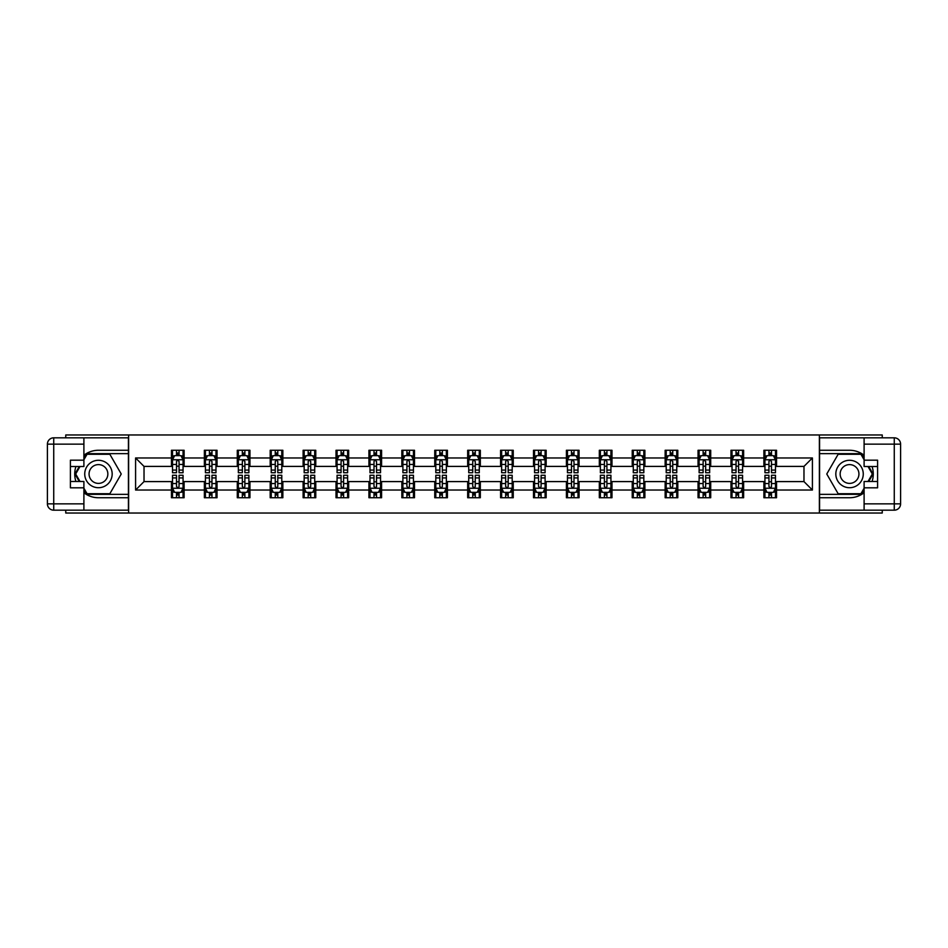 <?xml version="1.0" encoding="UTF-8"?>
<svg xmlns="http://www.w3.org/2000/svg" width="948" height="948" viewBox="0 0 948 948"><rect width="100%" height="100%" fill="white"/><g stroke="black" fill="none" stroke-linecap="round" stroke-linejoin="round"><path stroke-width="1.42" d="M65.756 510.178L65.756 513.034L882.244 513.034L882.244 510.178M882.244 437.822L882.244 434.966L819.368 434.966L819.368 513.034M819.368 434.966L65.756 434.966L65.756 437.822M128.632 513.034L128.632 434.966M776.542 457.967L776.542 450.264L763.887 450.264L763.887 457.967L743.635 457.967L743.635 450.264L730.967 450.264L730.967 457.967L710.716 457.967L710.716 450.264L698.06 450.264L698.06 457.967L677.808 457.967L677.808 450.264L665.152 450.264L665.152 457.967L644.889 457.967L644.889 450.264L632.233 450.264L632.233 457.967L611.981 457.967L611.981 450.264L599.326 450.264L599.326 457.967L579.062 457.967L579.062 450.264L566.406 450.264L566.406 457.967L546.155 457.967L546.155 450.264L533.499 450.264L533.499 457.967L513.247 457.967L513.247 450.264L500.58 450.264L500.58 457.967L480.328 457.967L480.328 450.264L467.672 450.264L467.672 457.967L447.42 457.967L447.42 450.264L434.753 450.264L434.753 457.967L414.501 457.967L414.501 450.264L401.845 450.264L401.845 457.967L381.594 457.967L381.594 450.264L368.938 450.264L368.938 457.967L348.674 457.967L348.674 450.264L336.019 450.264L336.019 457.967L315.767 457.967L315.767 450.264L303.111 450.264L303.111 457.967L282.848 457.967L282.848 450.264L270.192 450.264L270.192 457.967L249.94 457.967L249.94 450.264L237.284 450.264L237.284 457.967L217.033 457.967L217.033 450.264L204.365 450.264L204.365 457.967L184.113 457.967L184.113 450.264L171.458 450.264L171.458 457.967L135.588 457.967L135.588 490.033L144.025 481.596L171.458 481.596L171.458 497.736L184.113 497.736L184.113 481.596L204.365 481.596L204.365 497.736L217.033 497.736L217.033 481.596L237.284 481.596L237.284 497.736L249.94 497.736L249.94 481.596L270.192 481.596L270.192 497.736L282.848 497.736L282.848 481.596L303.111 481.596L303.111 497.736L315.767 497.736L315.767 481.596L336.019 481.596L336.019 497.736L348.674 497.736L348.674 481.596L368.938 481.596L368.938 497.736L381.594 497.736L381.594 481.596L401.845 481.596L401.845 497.736L414.501 497.736L414.501 481.596L434.753 481.596L434.753 497.736L447.42 497.736L447.42 481.596L467.672 481.596L467.672 497.736L480.328 497.736L480.328 481.596L500.58 481.596L500.58 497.736L513.247 497.736L513.247 481.596L533.499 481.596L533.499 497.736L546.155 497.736L546.155 481.596L566.406 481.596L566.406 497.736L579.062 497.736L579.062 481.596L599.326 481.596L599.326 497.736L611.981 497.736L611.981 481.596L632.233 481.596L632.233 497.736L644.889 497.736L644.889 481.596L665.152 481.596L665.152 497.736L677.808 497.736L677.808 481.596L698.06 481.596L698.06 497.736L710.716 497.736L710.716 481.596L730.967 481.596L730.967 497.736L743.635 497.736L743.635 481.596L763.887 481.596L763.887 497.736L776.542 497.736L776.542 481.596L803.975 481.596L803.975 466.404L776.542 466.404L776.542 457.967L812.412 457.967L812.412 490.033L776.542 490.033M763.887 490.033L743.635 490.033M730.967 490.033L710.716 490.033M698.06 490.033L677.808 490.033M665.152 490.033L644.889 490.033M632.233 490.033L611.981 490.033M599.326 490.033L579.062 490.033M566.406 490.033L546.155 490.033M533.499 490.033L513.247 490.033M500.58 490.033L480.328 490.033M467.672 490.033L447.42 490.033M434.753 490.033L414.501 490.033M401.845 490.033L381.594 490.033M368.938 490.033L348.674 490.033M336.019 490.033L315.767 490.033M303.111 490.033L282.848 490.033M270.192 490.033L249.94 490.033M237.284 490.033L217.033 490.033M204.365 490.033L184.113 490.033M171.458 490.033L135.588 490.033M763.887 457.967L763.887 466.404L743.635 466.404L743.635 457.967M730.967 457.967L730.967 466.404L710.716 466.404L710.716 457.967M698.06 457.967L698.06 466.404L677.808 466.404L677.808 457.967M665.152 457.967L665.152 466.404L644.889 466.404L644.889 457.967M632.233 457.967L632.233 466.404L611.981 466.404L611.981 457.967M599.326 457.967L599.326 466.404L579.062 466.404L579.062 457.967M566.406 457.967L566.406 466.404L546.155 466.404L546.155 457.967M533.499 457.967L533.499 466.404L513.247 466.404L513.247 457.967M500.58 457.967L500.58 466.404L480.328 466.404L480.328 457.967M467.672 457.967L467.672 466.404L447.42 466.404L447.42 457.967M434.753 457.967L434.753 466.404L414.501 466.404L414.501 457.967M401.845 457.967L401.845 466.404L381.594 466.404L381.594 457.967M368.938 457.967L368.938 466.404L348.674 466.404L348.674 457.967M336.019 457.967L336.019 466.404L315.767 466.404L315.767 457.967M303.111 457.967L303.111 466.404L282.848 466.404L282.848 457.967M270.192 457.967L270.192 466.404L249.94 466.404L249.94 457.967M237.284 457.967L237.284 466.404L217.033 466.404L217.033 457.967M204.365 457.967L204.365 466.404L184.113 466.404L184.113 457.967M171.458 457.967L171.458 466.404L144.025 466.404L135.588 457.967M144.025 466.404L144.025 481.596M812.412 490.033L803.975 481.596M803.975 466.404L812.412 457.967M171.458 455.538L172.512 455.538M176.518 455.538L179.054 455.538M183.059 455.538L184.113 455.538M171.458 466.191L172.512 466.191M176.518 466.191L179.054 466.191M183.059 466.191L184.113 466.191M171.458 481.809L172.512 481.809M176.518 481.809L179.054 481.809M183.059 481.809L184.113 481.809M171.458 492.462L172.512 492.462M176.518 492.462L179.054 492.462M183.059 492.462L184.113 492.462M204.365 481.809L205.42 481.809M209.437 481.809L211.961 481.809M215.978 481.809L217.033 481.809M204.365 492.462L205.42 492.462M209.437 492.462L211.961 492.462M215.978 492.462L217.033 492.462M204.365 455.538L205.42 455.538M209.437 455.538L211.961 455.538M215.978 455.538L217.033 455.538M204.365 466.191L205.42 466.191M209.437 466.191L211.961 466.191M215.978 466.191L217.033 466.191M237.284 481.809L238.339 481.809M242.344 481.809L244.88 481.809M248.886 481.809L249.94 481.809M237.284 492.462L238.339 492.462M242.344 492.462L244.88 492.462M248.886 492.462L249.94 492.462M237.284 455.538L238.339 455.538M242.344 455.538L244.88 455.538M248.886 455.538L249.94 455.538M237.284 466.191L238.339 466.191M242.344 466.191L244.88 466.191M248.886 466.191L249.94 466.191M270.192 481.809L271.247 481.809M275.252 481.809L277.788 481.809M281.793 481.809L282.848 481.809M270.192 492.462L271.247 492.462M275.252 492.462L277.788 492.462M281.793 492.462L282.848 492.462M270.192 455.538L271.247 455.538M275.252 455.538L277.788 455.538M281.793 455.538L282.848 455.538M270.192 466.191L271.247 466.191M275.252 466.191L277.788 466.191M281.793 466.191L282.848 466.191M303.111 481.809L304.166 481.809M308.171 481.809L310.707 481.809M314.712 481.809L315.767 481.809M303.111 492.462L304.166 492.462M308.171 492.462L310.707 492.462M314.712 492.462L315.767 492.462M303.111 455.538L304.166 455.538M308.171 455.538L310.707 455.538M314.712 455.538L315.767 455.538M303.111 466.191L304.166 466.191M308.171 466.191L310.707 466.191M314.712 466.191L315.767 466.191M336.019 481.809L337.073 481.809M341.079 481.809L343.614 481.809M347.62 481.809L348.674 481.809M336.019 492.462L337.073 492.462M341.079 492.462L343.614 492.462M347.62 492.462L348.674 492.462M336.019 455.538L337.073 455.538M341.079 455.538L343.614 455.538M347.62 455.538L348.674 455.538M336.019 466.191L337.073 466.191M341.079 466.191L343.614 466.191M347.62 466.191L348.674 466.191M368.938 481.809L369.993 481.809M373.998 481.809L376.522 481.809M380.539 481.809L381.594 481.809M368.938 492.462L369.993 492.462M373.998 492.462L376.522 492.462M380.539 492.462L381.594 492.462M368.938 455.538L369.993 455.538M373.998 455.538L376.522 455.538M380.539 455.538L381.594 455.538M368.938 466.191L369.993 466.191M373.998 466.191L376.522 466.191M380.539 466.191L381.594 466.191M401.845 481.809L402.9 481.809M406.905 481.809L409.441 481.809M413.447 481.809L414.501 481.809M401.845 492.462L402.9 492.462M406.905 492.462L409.441 492.462M413.447 492.462L414.501 492.462M401.845 455.538L402.9 455.538M406.905 455.538L409.441 455.538M413.447 455.538L414.501 455.538M401.845 466.191L402.9 466.191M406.905 466.191L409.441 466.191M413.447 466.191L414.501 466.191M434.753 481.809L435.807 481.809M439.825 481.809L442.349 481.809M446.366 481.809L447.42 481.809M434.753 492.462L435.807 492.462M439.825 492.462L442.349 492.462M446.366 492.462L447.42 492.462M434.753 455.538L435.807 455.538M439.825 455.538L442.349 455.538M446.366 455.538L447.42 455.538M434.753 466.191L435.807 466.191M439.825 466.191L442.349 466.191M446.366 466.191L447.42 466.191M467.672 481.809L468.727 481.809M472.732 481.809L475.268 481.809M479.273 481.809L480.328 481.809M467.672 492.462L468.727 492.462M472.732 492.462L475.268 492.462M479.273 492.462L480.328 492.462M467.672 455.538L468.727 455.538M472.732 455.538L475.268 455.538M479.273 455.538L480.328 455.538M467.672 466.191L468.727 466.191M472.732 466.191L475.268 466.191M479.273 466.191L480.328 466.191M500.58 481.809L501.634 481.809M505.651 481.809L508.175 481.809M512.193 481.809L513.247 481.809M500.58 492.462L501.634 492.462M505.651 492.462L508.175 492.462M512.193 492.462L513.247 492.462M500.58 455.538L501.634 455.538M505.651 455.538L508.175 455.538M512.193 455.538L513.247 455.538M500.58 466.191L501.634 466.191M505.651 466.191L508.175 466.191M512.193 466.191L513.247 466.191M533.499 481.809L534.554 481.809M538.559 481.809L541.095 481.809M545.1 481.809L546.155 481.809M533.499 492.462L534.554 492.462M538.559 492.462L541.095 492.462M545.1 492.462L546.155 492.462M533.499 455.538L534.554 455.538M538.559 455.538L541.095 455.538M545.1 455.538L546.155 455.538M533.499 466.191L534.554 466.191M538.559 466.191L541.095 466.191M545.1 466.191L546.155 466.191M566.406 481.809L567.461 481.809M571.478 481.809L574.002 481.809M578.007 481.809L579.062 481.809M566.406 492.462L567.461 492.462M571.478 492.462L574.002 492.462M578.007 492.462L579.062 492.462M566.406 455.538L567.461 455.538M571.478 455.538L574.002 455.538M578.007 455.538L579.062 455.538M566.406 466.191L567.461 466.191M571.478 466.191L574.002 466.191M578.007 466.191L579.062 466.191M599.326 481.809L600.38 481.809M604.386 481.809L606.921 481.809M610.927 481.809L611.981 481.809M599.326 492.462L600.38 492.462M604.386 492.462L606.921 492.462M610.927 492.462L611.981 492.462M599.326 455.538L600.38 455.538M604.386 455.538L606.921 455.538M610.927 455.538L611.981 455.538M599.326 466.191L600.38 466.191M604.386 466.191L606.921 466.191M610.927 466.191L611.981 466.191M632.233 481.809L633.288 481.809M637.293 481.809L639.829 481.809M643.834 481.809L644.889 481.809M632.233 492.462L633.288 492.462M637.293 492.462L639.829 492.462M643.834 492.462L644.889 492.462M632.233 455.538L633.288 455.538M637.293 455.538L639.829 455.538M643.834 455.538L644.889 455.538M632.233 466.191L633.288 466.191M637.293 466.191L639.829 466.191M643.834 466.191L644.889 466.191M665.152 481.809L666.207 481.809M670.212 481.809L672.748 481.809M676.754 481.809L677.808 481.809M665.152 492.462L666.207 492.462M670.212 492.462L672.748 492.462M676.754 492.462L677.808 492.462M665.152 455.538L666.207 455.538M670.212 455.538L672.748 455.538M676.754 455.538L677.808 455.538M665.152 466.191L666.207 466.191M670.212 466.191L672.748 466.191M676.754 466.191L677.808 466.191M698.06 481.809L699.114 481.809M703.12 481.809L705.656 481.809M709.661 481.809L710.716 481.809M698.06 492.462L699.114 492.462M703.12 492.462L705.656 492.462M709.661 492.462L710.716 492.462M698.06 455.538L699.114 455.538M703.12 455.538L705.656 455.538M709.661 455.538L710.716 455.538M698.06 466.191L699.114 466.191M703.12 466.191L705.656 466.191M709.661 466.191L710.716 466.191M730.967 481.809L732.022 481.809M736.039 481.809L738.563 481.809M742.58 481.809L743.635 481.809M730.967 492.462L732.022 492.462M736.039 492.462L738.563 492.462M742.58 492.462L743.635 492.462M730.967 455.538L732.022 455.538M736.039 455.538L738.563 455.538M742.58 455.538L743.635 455.538M730.967 466.191L732.022 466.191M736.039 466.191L738.563 466.191M742.58 466.191L743.635 466.191M763.887 481.809L764.941 481.809M768.947 481.809L771.482 481.809M775.488 481.809L776.542 481.809M763.887 492.462L764.941 492.462M768.947 492.462L771.482 492.462M775.488 492.462L776.542 492.462M763.887 455.538L764.941 455.538M768.947 455.538L771.482 455.538M775.488 455.538L776.542 455.538M763.887 466.191L764.941 466.191M768.947 466.191L771.482 466.191M775.488 466.191L776.542 466.191M179.054 453.002L176.518 453.002M183.059 470.089L179.054 470.089L179.054 472.732L183.059 472.732L183.059 459.863L180.95 455.644L174.622 455.644L172.512 459.863L172.512 472.732L176.518 472.732L176.518 470.089L172.512 470.089M172.512 459.863L172.512 450.264M183.059 459.863L183.059 450.264M176.518 455.644L176.518 450.264M179.054 450.264L179.054 455.644M179.054 470.089L179.054 461.451L177.655 460.183L176.529 461.273L176.518 470.089M176.518 494.998L179.054 494.998M172.512 477.911L176.518 477.911L176.518 475.268L172.512 475.268L172.512 488.137L174.622 492.356L180.95 492.356L183.059 488.137L183.059 475.268L179.054 475.268L179.054 477.911L183.059 477.911M183.059 488.137L183.059 497.736M172.512 488.137L172.512 497.736M179.054 492.356L179.054 497.736M176.518 497.736L176.518 492.356M176.518 477.911L176.518 486.549L177.916 487.817L179.042 486.727L179.054 477.911M105.311 462.126A13.71 13.71 0 0 0 86.576 467.139A13.71 13.71 0 0 0 91.6 485.874A13.71 13.71 0 0 0 110.335 480.861A13.71 13.71 0 0 0 105.311 462.126M103.154 465.871A9.385 9.385 0 0 0 90.321 469.307A9.385 9.385 0 0 0 93.757 482.129A9.385 9.385 0 0 0 106.591 478.693A9.385 9.385 0 0 0 103.154 465.871M83.898 459.756L87.062 454.27L109.85 454.27L121.237 474L109.85 493.73L87.062 493.73L83.898 488.244M79.999 481.489L75.674 474L79.999 466.511M856.4 462.126A13.71 13.71 0 0 0 837.665 467.139A13.71 13.71 0 0 0 842.689 485.874A13.71 13.71 0 0 0 861.424 480.861A13.71 13.71 0 0 0 856.4 462.126M854.243 465.871A9.385 9.385 0 0 0 841.409 469.307A9.385 9.385 0 0 0 844.846 482.129A9.385 9.385 0 0 0 857.679 478.693A9.385 9.385 0 0 0 854.243 465.871M864.102 488.244L860.938 493.73L838.15 493.73L826.763 474L838.15 454.27L860.938 454.27L864.102 459.756M868.001 466.511L872.326 474L868.001 481.489M83.898 492.747A23.736 23.736 0 0 0 98.462 497.736L128.418 497.736L128.418 510.178L53.728 510.178A6.328 6.328 0 0 1 47.4 503.85L47.4 444.15A6.328 6.328 0 0 1 53.728 437.822L83.898 437.822L83.898 466.511L70.401 466.511M83.898 437.822L128.418 437.822L128.418 450.264L98.462 450.264A23.736 23.736 0 0 0 83.898 455.253M75.935 466.511A23.736 23.736 0 0 0 75.935 481.489M128.418 497.736L128.418 450.264M70.401 481.489L83.898 481.489L83.898 510.178M83.898 460.183L70.401 460.183L70.401 487.817L83.898 487.817M128.418 453.642L86.706 453.642L83.898 458.5M83.898 489.5L86.706 494.358L128.418 494.358M79.277 466.511L74.951 474L79.277 481.489M864.102 455.253A23.736 23.736 0 0 0 849.538 450.264L819.582 450.264L819.582 437.822L894.272 437.822A6.328 6.328 0 0 1 900.6 444.15L900.6 503.85A6.328 6.328 0 0 1 894.272 510.178L864.102 510.178L864.102 481.489L877.599 481.489M864.102 510.178L819.582 510.178L819.582 497.736L849.538 497.736A23.736 23.736 0 0 0 864.102 492.747M872.065 481.489A23.736 23.736 0 0 0 872.065 466.511M819.582 450.264L819.582 497.736M877.599 466.511L864.102 466.511L864.102 437.822M864.102 487.817L877.599 487.817L877.599 460.183L864.102 460.183M819.582 494.358L861.294 494.358L864.102 489.5M864.102 458.5L861.294 453.642L819.582 453.642M868.724 481.489L873.049 474L868.724 466.511M211.961 453.002L209.437 453.002M215.978 470.089L211.961 470.089L211.961 472.732L215.978 472.732L215.978 459.863L213.857 455.644L207.529 455.644L205.42 459.863L205.42 472.732L209.437 472.732L209.437 470.089L205.42 470.089M205.42 459.863L205.42 450.264M215.978 459.863L215.978 450.264M209.437 455.644L209.437 450.264M211.961 450.264L211.961 455.644M211.961 470.089L211.961 461.451L210.563 460.183L209.449 461.273L209.437 470.089M244.88 453.002L242.344 453.002M248.886 470.089L244.88 470.089L244.88 472.732L248.886 472.732L248.886 459.863L246.776 455.644L240.448 455.644L238.339 459.863L238.339 472.732L242.344 472.732L242.344 470.089L238.339 470.089M238.339 459.863L238.339 450.264M248.886 459.863L248.886 450.264M242.344 455.644L242.344 450.264M244.88 450.264L244.88 455.644M244.88 470.089L244.88 461.451L243.482 460.183L242.356 461.273L242.344 470.089M209.437 494.998L211.961 494.998M205.42 477.911L209.437 477.911L209.437 475.268L205.42 475.268L205.42 488.137L207.529 492.356L213.857 492.356L215.978 488.137L215.978 475.268L211.961 475.268L211.961 477.911L215.978 477.911M215.978 488.137L215.978 497.736M205.42 488.137L205.42 497.736M211.961 492.356L211.961 497.736M209.437 497.736L209.437 492.356M209.437 477.911L209.437 486.549L210.835 487.817L211.949 486.727L211.961 477.911M242.344 494.998L244.88 494.998M238.339 477.911L242.344 477.911L242.344 475.268L238.339 475.268L238.339 488.137L240.448 492.356L246.776 492.356L248.886 488.137L248.886 475.268L244.88 475.268L244.88 477.911L248.886 477.911M248.886 488.137L248.886 497.736M238.339 488.137L238.339 497.736M244.88 492.356L244.88 497.736M242.344 497.736L242.344 492.356M242.344 477.911L242.344 486.549L243.743 487.817L244.868 486.727L244.88 477.911M277.788 453.002L275.252 453.002M281.793 470.089L277.788 470.089L277.788 472.732L281.793 472.732L281.793 459.863L279.684 455.644L273.356 455.644L271.247 459.863L271.247 472.732L275.252 472.732L275.252 470.089L271.247 470.089M271.247 459.863L271.247 450.264M281.793 459.863L281.793 450.264M275.252 455.644L275.252 450.264M277.788 450.264L277.788 455.644M277.788 470.089L277.788 461.451L276.389 460.183L275.252 461.451L275.252 470.089M310.707 453.002L308.171 453.002M314.712 470.089L310.707 470.089L310.707 472.732L314.712 472.732L314.712 459.863L312.603 455.644L306.275 455.644L304.166 459.863L304.166 472.732L308.171 472.732L308.171 470.089L304.166 470.089M304.166 459.863L304.166 450.264M314.712 459.863L314.712 450.264M308.171 455.644L308.171 450.264M310.707 450.264L310.707 455.644M310.707 470.089L310.707 461.451L309.309 460.183L308.183 461.273L308.171 470.089M343.614 453.002L341.079 453.002M347.62 470.089L343.614 470.089L343.614 472.732L347.62 472.732L347.62 459.863L345.51 455.644L339.183 455.644L337.073 459.863L337.073 472.732L341.079 472.732L341.079 470.089L337.073 470.089M337.073 459.863L337.073 450.264M347.62 459.863L347.62 450.264M341.079 455.644L341.079 450.264M343.614 450.264L343.614 455.644M343.614 470.089L343.614 461.451L342.216 460.183L341.09 461.273L341.079 470.089M275.252 494.998L277.788 494.998M271.247 477.911L275.252 477.911L275.252 475.268L271.247 475.268L271.247 488.137L273.356 492.356L279.684 492.356L281.793 488.137L281.793 475.268L277.788 475.268L277.788 477.911L281.793 477.911M281.793 488.137L281.793 497.736M271.247 488.137L271.247 497.736M277.788 492.356L277.788 497.736M275.252 497.736L275.252 492.356M275.252 477.911L275.252 486.549L276.662 487.817L277.776 486.727L277.788 477.911M308.171 494.998L310.707 494.998M304.166 477.911L308.171 477.911L308.171 475.268L304.166 475.268L304.166 488.137L306.275 492.356L312.603 492.356L314.712 488.137L314.712 475.268L310.707 475.268L310.707 477.911L314.712 477.911M314.712 488.137L314.712 497.736M304.166 488.137L304.166 497.736M310.707 492.356L310.707 497.736M308.171 497.736L308.171 492.356M308.171 477.911L308.171 486.549L309.569 487.817L310.695 486.727L310.707 477.911M341.079 494.998L343.614 494.998M337.073 477.911L341.079 477.911L341.079 475.268L337.073 475.268L337.073 488.137L339.183 492.356L345.51 492.356L347.62 488.137L347.62 475.268L343.614 475.268L343.614 477.911L347.62 477.911M347.62 488.137L347.62 497.736M337.073 488.137L337.073 497.736M343.614 492.356L343.614 497.736M341.079 497.736L341.079 492.356M341.079 477.911L341.079 486.549L342.477 487.817L343.603 486.727L343.614 477.911M376.522 453.002L373.998 453.002M380.539 470.089L376.522 470.089L376.522 472.732L380.539 472.732L380.539 459.863L378.43 455.644L372.102 455.644L369.993 459.863L369.993 472.732L373.998 472.732L373.998 470.089L369.993 470.089M369.993 459.863L369.993 450.264M380.539 459.863L380.539 450.264M373.998 455.644L373.998 450.264M376.522 450.264L376.522 455.644M376.522 470.089L376.522 461.451L375.124 460.183L374.01 461.273L373.998 470.089M373.998 494.998L376.522 494.998M369.993 477.911L373.998 477.911L373.998 475.268L369.993 475.268L369.993 488.137L372.102 492.356L378.43 492.356L380.539 488.137L380.539 475.268L376.522 475.268L376.522 477.911L380.539 477.911M380.539 488.137L380.539 497.736M369.993 488.137L369.993 497.736M376.522 492.356L376.522 497.736M373.998 497.736L373.998 492.356M373.998 477.911L373.998 486.549L375.396 487.817L376.51 486.727L376.522 477.911M409.441 453.002L406.905 453.002M413.447 470.089L409.441 470.089L409.441 472.732L413.447 472.732L413.447 459.863L411.337 455.644L405.009 455.644L402.9 459.863L402.9 472.732L406.905 472.732L406.905 470.089L402.9 470.089M402.9 459.863L402.9 450.264M413.447 459.863L413.447 450.264M406.905 455.644L406.905 450.264M409.441 450.264L409.441 455.644M409.441 470.089L409.441 461.451L408.043 460.183L406.917 461.273L406.905 470.089M406.905 494.998L409.441 494.998M402.9 477.911L406.905 477.911L406.905 475.268L402.9 475.268L402.9 488.137L405.009 492.356L411.337 492.356L413.447 488.137L413.447 475.268L409.441 475.268L409.441 477.911L413.447 477.911M413.447 488.137L413.447 497.736M402.9 488.137L402.9 497.736M409.441 492.356L409.441 497.736M406.905 497.736L406.905 492.356M406.905 477.911L406.905 486.549L408.304 487.817L409.429 486.727L409.441 477.911M442.349 453.002L439.825 453.002M446.366 470.089L442.349 470.089L442.349 472.732L446.366 472.732L446.366 459.863L444.257 455.644L437.917 455.644L435.807 459.863L435.807 472.732L439.825 472.732L439.825 470.089L435.807 470.089M435.807 459.863L435.807 450.264M446.366 459.863L446.366 450.264M439.825 455.644L439.825 450.264M442.349 450.264L442.349 455.644M442.349 470.089L442.349 461.451L440.95 460.183L439.836 461.273L439.825 470.089M439.825 494.998L442.349 494.998M435.807 477.911L439.825 477.911L439.825 475.268L435.807 475.268L435.807 488.137L437.917 492.356L444.257 492.356L446.366 488.137L446.366 475.268L442.349 475.268L442.349 477.911L446.366 477.911M446.366 488.137L446.366 497.736M435.807 488.137L435.807 497.736M442.349 492.356L442.349 497.736M439.825 497.736L439.825 492.356M439.825 477.911L439.825 486.549L441.223 487.817L442.337 486.727L442.349 477.911M475.268 453.002L472.732 453.002M479.273 470.089L475.268 470.089L475.268 472.732L479.273 472.732L479.273 459.863L477.164 455.644L470.836 455.644L468.727 459.863L468.727 472.732L472.732 472.732L472.732 470.089L468.727 470.089M468.727 459.863L468.727 450.264M479.273 459.863L479.273 450.264M472.732 455.644L472.732 450.264M475.268 450.264L475.268 455.644M475.268 470.089L475.268 461.451L473.87 460.183L472.744 461.273L472.732 470.089M472.732 494.998L475.268 494.998M468.727 477.911L472.732 477.911L472.732 475.268L468.727 475.268L468.727 488.137L470.836 492.356L477.164 492.356L479.273 488.137L479.273 475.268L475.268 475.268L475.268 477.911L479.273 477.911M479.273 488.137L479.273 497.736M468.727 488.137L468.727 497.736M475.268 492.356L475.268 497.736M472.732 497.736L472.732 492.356M472.732 477.911L472.732 486.549L474.13 487.817L475.256 486.727L475.268 477.911M508.175 453.002L505.651 453.002M512.193 470.089L508.175 470.089L508.175 472.732L512.193 472.732L512.193 459.863L510.083 455.644L503.744 455.644L501.634 459.863L501.634 472.732L505.651 472.732L505.651 470.089L501.634 470.089M501.634 459.863L501.634 450.264M512.193 459.863L512.193 450.264M505.651 455.644L505.651 450.264M508.175 450.264L508.175 455.644M508.175 470.089L508.175 461.451L506.777 460.183L505.663 461.273L505.651 470.089M505.651 494.998L508.175 494.998M501.634 477.911L505.651 477.911L505.651 475.268L501.634 475.268L501.634 488.137L503.744 492.356L510.083 492.356L512.193 488.137L512.193 475.268L508.175 475.268L508.175 477.911L512.193 477.911M512.193 488.137L512.193 497.736M501.634 488.137L501.634 497.736M508.175 492.356L508.175 497.736M505.651 497.736L505.651 492.356M505.651 477.911L505.651 486.549L507.05 487.817L508.164 486.727L508.175 477.911M541.095 453.002L538.559 453.002M545.1 470.089L541.095 470.089L541.095 472.732L545.1 472.732L545.1 459.863L542.991 455.644L536.663 455.644L534.554 459.863L534.554 472.732L538.559 472.732L538.559 470.089L534.554 470.089M534.554 459.863L534.554 450.264M545.1 459.863L545.1 450.264M538.559 455.644L538.559 450.264M541.095 450.264L541.095 455.644M541.095 470.089L541.095 461.451L539.696 460.183L538.571 461.273L538.559 470.089M538.559 494.998L541.095 494.998M534.554 477.911L538.559 477.911L538.559 475.268L534.554 475.268L534.554 488.137L536.663 492.356L542.991 492.356L545.1 488.137L545.1 475.268L541.095 475.268L541.095 477.911L545.1 477.911M545.1 488.137L545.1 497.736M534.554 488.137L534.554 497.736M541.095 492.356L541.095 497.736M538.559 497.736L538.559 492.356M538.559 477.911L538.559 486.549L539.957 487.817L541.083 486.727L541.095 477.911M574.002 453.002L571.478 453.002M578.007 470.089L574.002 470.089L574.002 472.732L578.007 472.732L578.007 459.863L575.898 455.644L569.57 455.644L567.461 459.863L567.461 472.732L571.478 472.732L571.478 470.089L567.461 470.089M567.461 459.863L567.461 450.264M578.007 459.863L578.007 450.264M571.478 455.644L571.478 450.264M574.002 450.264L574.002 455.644M574.002 470.089L574.002 461.451L572.604 460.183L571.49 461.273L571.478 470.089M571.478 494.998L574.002 494.998M567.461 477.911L571.478 477.911L571.478 475.268L567.461 475.268L567.461 488.137L569.57 492.356L575.898 492.356L578.007 488.137L578.007 475.268L574.002 475.268L574.002 477.911L578.007 477.911M578.007 488.137L578.007 497.736M567.461 488.137L567.461 497.736M574.002 492.356L574.002 497.736M571.478 497.736L571.478 492.356M571.478 477.911L571.478 486.549L572.876 487.817L573.99 486.727L574.002 477.911M606.921 453.002L604.386 453.002M610.927 470.089L606.921 470.089L606.921 472.732L610.927 472.732L610.927 459.863L608.817 455.644L602.49 455.644L600.38 459.863L600.38 472.732L604.386 472.732L604.386 470.089L600.38 470.089M600.38 459.863L600.38 450.264M610.927 459.863L610.927 450.264M604.386 455.644L604.386 450.264M606.921 450.264L606.921 455.644M606.921 470.089L606.921 461.451L605.523 460.183L604.397 461.273L604.386 470.089M604.386 494.998L606.921 494.998M600.38 477.911L604.386 477.911L604.386 475.268L600.38 475.268L600.38 488.137L602.49 492.356L608.817 492.356L610.927 488.137L610.927 475.268L606.921 475.268L606.921 477.911L610.927 477.911M610.927 488.137L610.927 497.736M600.38 488.137L600.38 497.736M606.921 492.356L606.921 497.736M604.386 497.736L604.386 492.356M604.386 477.911L604.386 486.549L605.784 487.817L606.91 486.727L606.921 477.911M639.829 453.002L637.293 453.002M643.834 470.089L639.829 470.089L639.829 472.732L643.834 472.732L643.834 459.863L641.725 455.644L635.397 455.644L633.288 459.863L633.288 472.732L637.293 472.732L637.293 470.089L633.288 470.089M633.288 459.863L633.288 450.264M643.834 459.863L643.834 450.264M637.293 455.644L637.293 450.264M639.829 450.264L639.829 455.644M639.829 470.089L639.829 461.451L638.431 460.183L637.305 461.273L637.293 470.089M637.293 494.998L639.829 494.998M633.288 477.911L637.293 477.911L637.293 475.268L633.288 475.268L633.288 488.137L635.397 492.356L641.725 492.356L643.834 488.137L643.834 475.268L639.829 475.268L639.829 477.911L643.834 477.911M643.834 488.137L643.834 497.736M633.288 488.137L633.288 497.736M639.829 492.356L639.829 497.736M637.293 497.736L637.293 492.356M637.293 477.911L637.293 486.549L638.691 487.817L639.817 486.727L639.829 477.911M672.748 453.002L670.212 453.002M676.754 470.089L672.748 470.089L672.748 472.732L676.754 472.732L676.754 459.863L674.644 455.644L668.316 455.644L666.207 459.863L666.207 472.732L670.212 472.732L670.212 470.089L666.207 470.089M666.207 459.863L666.207 450.264M676.754 459.863L676.754 450.264M670.212 455.644L670.212 450.264M672.748 450.264L672.748 455.644M672.748 470.089L672.748 461.451L671.338 460.183L670.224 461.273L670.212 470.089M670.212 494.998L672.748 494.998M666.207 477.911L670.212 477.911L670.212 475.268L666.207 475.268L666.207 488.137L668.316 492.356L674.644 492.356L676.754 488.137L676.754 475.268L672.748 475.268L672.748 477.911L676.754 477.911M676.754 488.137L676.754 497.736M666.207 488.137L666.207 497.736M672.748 492.356L672.748 497.736M670.212 497.736L670.212 492.356M670.212 477.911L670.212 486.549L671.611 487.817L672.748 486.549L672.748 477.911M705.656 453.002L703.12 453.002M709.661 470.089L705.656 470.089L705.656 472.732L709.661 472.732L709.661 459.863L707.552 455.644L701.224 455.644L699.114 459.863L699.114 472.732L703.12 472.732L703.12 470.089L699.114 470.089M699.114 459.863L699.114 450.264M709.661 459.863L709.661 450.264M703.12 455.644L703.12 450.264M705.656 450.264L705.656 455.644M705.656 470.089L705.656 461.451L704.257 460.183L703.132 461.273L703.12 470.089M703.12 494.998L705.656 494.998M699.114 477.911L703.12 477.911L703.12 475.268L699.114 475.268L699.114 488.137L701.224 492.356L707.552 492.356L709.661 488.137L709.661 475.268L705.656 475.268L705.656 477.911L709.661 477.911M709.661 488.137L709.661 497.736M699.114 488.137L699.114 497.736M705.656 492.356L705.656 497.736M703.12 497.736L703.12 492.356M703.12 477.911L703.12 486.549L704.518 487.817L705.644 486.727L705.656 477.911M738.563 453.002L736.039 453.002M742.58 470.089L738.563 470.089L738.563 472.732L742.58 472.732L742.58 459.863L740.471 455.644L734.143 455.644L732.022 459.863L732.022 472.732L736.039 472.732L736.039 470.089L732.022 470.089M732.022 459.863L732.022 450.264M742.58 459.863L742.58 450.264M736.039 455.644L736.039 450.264M738.563 450.264L738.563 455.644M738.563 470.089L738.563 461.451L737.165 460.183L736.051 461.273L736.039 470.089M736.039 494.998L738.563 494.998M732.022 477.911L736.039 477.911L736.039 475.268L732.022 475.268L732.022 488.137L734.143 492.356L740.471 492.356L742.58 488.137L742.58 475.268L738.563 475.268L738.563 477.911L742.58 477.911M742.58 488.137L742.58 497.736M732.022 488.137L732.022 497.736M738.563 492.356L738.563 497.736M736.039 497.736L736.039 492.356M736.039 477.911L736.039 486.549L737.437 487.817L738.551 486.727L738.563 477.911M771.482 453.002L768.947 453.002M775.488 470.089L771.482 470.089L771.482 472.732L775.488 472.732L775.488 459.863L773.378 455.644L767.05 455.644L764.941 459.863L764.941 472.732L768.947 472.732L768.947 470.089L764.941 470.089M764.941 459.863L764.941 450.264M775.488 459.863L775.488 450.264M768.947 455.644L768.947 450.264M771.482 450.264L771.482 455.644M771.482 470.089L771.482 461.451L770.084 460.183L768.958 461.273L768.947 470.089M768.947 494.998L771.482 494.998M764.941 477.911L768.947 477.911L768.947 475.268L764.941 475.268L764.941 488.137L767.05 492.356L773.378 492.356L775.488 488.137L775.488 475.268L771.482 475.268L771.482 477.911L775.488 477.911M775.488 488.137L775.488 497.736M764.941 488.137L764.941 497.736M771.482 492.356L771.482 497.736M768.947 497.736L768.947 492.356M768.947 477.911L768.947 486.549L770.345 487.817L771.471 486.727L771.482 477.911M183.011 459.756L172.56 459.756M172.512 455.893L174.491 455.893M181.08 455.893L183.059 455.893M176.518 464.437L172.512 464.437M183.059 464.437L179.054 464.437M179.054 454.353L176.518 454.353M172.56 488.244L183.011 488.244M183.059 492.107L181.08 492.107M174.491 492.107L172.512 492.107M179.054 483.563L183.059 483.563M172.512 483.563L176.518 483.563M176.518 493.647L179.054 493.647M83.898 444.15L53.728 444.15L53.728 503.85L83.898 503.85M47.4 444.15L53.728 444.15L53.728 437.822M53.728 510.178L53.728 503.85L47.4 503.85M864.102 503.85L894.272 503.85L894.272 444.15L864.102 444.15M900.6 503.85L894.272 503.85L894.272 510.178M894.272 437.822L894.272 444.15L900.6 444.15M215.919 459.756L205.479 459.756M205.42 455.893L207.411 455.893M213.987 455.893L215.978 455.893M209.437 464.437L205.42 464.437M215.978 464.437L211.961 464.437M211.961 454.353L209.437 454.353M248.838 459.756L238.386 459.756M238.339 455.893L240.318 455.893M246.907 455.893L248.886 455.893M242.344 464.437L238.339 464.437M248.886 464.437L244.88 464.437M244.88 454.353L242.344 454.353M205.479 488.244L215.919 488.244M215.978 492.107L213.987 492.107M207.411 492.107L205.42 492.107M211.961 483.563L215.978 483.563M205.42 483.563L209.437 483.563M209.437 493.647L211.961 493.647M238.386 488.244L248.838 488.244M248.886 492.107L246.907 492.107M240.318 492.107L238.339 492.107M244.88 483.563L248.886 483.563M238.339 483.563L242.344 483.563M242.344 493.647L244.88 493.647M281.746 459.756L271.306 459.756M271.247 455.893L273.237 455.893M279.814 455.893L281.793 455.893M275.252 464.437L271.247 464.437M281.793 464.437L277.788 464.437M277.788 454.353L275.252 454.353M314.653 459.756L304.213 459.756M304.166 455.893L306.145 455.893M312.733 455.893L314.712 455.893M308.171 464.437L304.166 464.437M314.712 464.437L310.707 464.437M310.707 454.353L308.171 454.353M347.572 459.756L337.132 459.756M337.073 455.893L339.052 455.893M345.641 455.893L347.62 455.893M341.079 464.437L337.073 464.437M347.62 464.437L343.614 464.437M343.614 454.353L341.079 454.353M271.306 488.244L281.746 488.244M281.793 492.107L279.814 492.107M273.237 492.107L271.247 492.107M277.788 483.563L281.793 483.563M271.247 483.563L275.252 483.563M275.252 493.647L277.788 493.647M304.213 488.244L314.653 488.244M314.712 492.107L312.733 492.107M306.145 492.107L304.166 492.107M310.707 483.563L314.712 483.563M304.166 483.563L308.171 483.563M308.171 493.647L310.707 493.647M337.132 488.244L347.572 488.244M347.62 492.107L345.641 492.107M339.052 492.107L337.073 492.107M343.614 483.563L347.62 483.563M337.073 483.563L341.079 483.563M341.079 493.647L343.614 493.647M380.48 459.756L370.04 459.756M369.993 455.893L371.971 455.893M378.548 455.893L380.539 455.893M373.998 464.437L369.993 464.437M380.539 464.437L376.522 464.437M376.522 454.353L373.998 454.353M370.04 488.244L380.48 488.244M380.539 492.107L378.548 492.107M371.971 492.107L369.993 492.107M376.522 483.563L380.539 483.563M369.993 483.563L373.998 483.563M373.998 493.647L376.522 493.647M413.399 459.756L402.947 459.756M402.9 455.893L404.879 455.893M411.468 455.893L413.447 455.893M406.905 464.437L402.9 464.437M413.447 464.437L409.441 464.437M409.441 454.353L406.905 454.353M402.947 488.244L413.399 488.244M413.447 492.107L411.468 492.107M404.879 492.107L402.9 492.107M409.441 483.563L413.447 483.563M402.9 483.563L406.905 483.563M406.905 493.647L409.441 493.647M446.307 459.756L435.867 459.756M435.807 455.893L437.798 455.893M444.375 455.893L446.366 455.893M439.825 464.437L435.807 464.437M446.366 464.437L442.349 464.437M442.349 454.353L439.825 454.353M435.867 488.244L446.307 488.244M446.366 492.107L444.375 492.107M437.798 492.107L435.807 492.107M442.349 483.563L446.366 483.563M435.807 483.563L439.825 483.563M439.825 493.647L442.349 493.647M479.226 459.756L468.774 459.756M468.727 455.893L470.706 455.893M477.294 455.893L479.273 455.893M472.732 464.437L468.727 464.437M479.273 464.437L475.268 464.437M475.268 454.353L472.732 454.353M468.774 488.244L479.226 488.244M479.273 492.107L477.294 492.107M470.706 492.107L468.727 492.107M475.268 483.563L479.273 483.563M468.727 483.563L472.732 483.563M472.732 493.647L475.268 493.647M512.133 459.756L501.693 459.756M501.634 455.893L503.625 455.893M510.202 455.893L512.193 455.893M505.651 464.437L501.634 464.437M512.193 464.437L508.175 464.437M508.175 454.353L505.651 454.353M501.693 488.244L512.133 488.244M512.193 492.107L510.202 492.107M503.625 492.107L501.634 492.107M508.175 483.563L512.193 483.563M501.634 483.563L505.651 483.563M505.651 493.647L508.175 493.647M545.053 459.756L534.601 459.756M534.554 455.893L536.532 455.893M543.121 455.893L545.1 455.893M538.559 464.437L534.554 464.437M545.1 464.437L541.095 464.437M541.095 454.353L538.559 454.353M534.601 488.244L545.053 488.244M545.1 492.107L543.121 492.107M536.532 492.107L534.554 492.107M541.095 483.563L545.1 483.563M534.554 483.563L538.559 483.563M538.559 493.647L541.095 493.647M577.96 459.756L567.52 459.756M567.461 455.893L569.452 455.893M576.029 455.893L578.007 455.893M571.478 464.437L567.461 464.437M578.007 464.437L574.002 464.437M574.002 454.353L571.478 454.353M567.52 488.244L577.96 488.244M578.007 492.107L576.029 492.107M569.452 492.107L567.461 492.107M574.002 483.563L578.007 483.563M567.461 483.563L571.478 483.563M571.478 493.647L574.002 493.647M610.868 459.756L600.428 459.756M600.38 455.893L602.359 455.893M608.948 455.893L610.927 455.893M604.386 464.437L600.38 464.437M610.927 464.437L606.921 464.437M606.921 454.353L604.386 454.353M600.428 488.244L610.868 488.244M610.927 492.107L608.948 492.107M602.359 492.107L600.38 492.107M606.921 483.563L610.927 483.563M600.38 483.563L604.386 483.563M604.386 493.647L606.921 493.647M643.787 459.756L633.347 459.756M633.288 455.893L635.267 455.893M641.855 455.893L643.834 455.893M637.293 464.437L633.288 464.437M643.834 464.437L639.829 464.437M639.829 454.353L637.293 454.353M633.347 488.244L643.787 488.244M643.834 492.107L641.855 492.107M635.267 492.107L633.288 492.107M639.829 483.563L643.834 483.563M633.288 483.563L637.293 483.563M637.293 493.647L639.829 493.647M676.694 459.756L666.254 459.756M666.207 455.893L668.186 455.893M674.763 455.893L676.754 455.893M670.212 464.437L666.207 464.437M676.754 464.437L672.748 464.437M672.748 454.353L670.212 454.353M666.254 488.244L676.694 488.244M676.754 492.107L674.763 492.107M668.186 492.107L666.207 492.107M672.748 483.563L676.754 483.563M666.207 483.563L670.212 483.563M670.212 493.647L672.748 493.647M709.614 459.756L699.162 459.756M699.114 455.893L701.093 455.893M707.682 455.893L709.661 455.893M703.12 464.437L699.114 464.437M709.661 464.437L705.656 464.437M705.656 454.353L703.12 454.353M699.162 488.244L709.614 488.244M709.661 492.107L707.682 492.107M701.093 492.107L699.114 492.107M705.656 483.563L709.661 483.563M699.114 483.563L703.12 483.563M703.12 493.647L705.656 493.647M742.521 459.756L732.081 459.756M732.022 455.893L734.013 455.893M740.589 455.893L742.58 455.893M736.039 464.437L732.022 464.437M742.58 464.437L738.563 464.437M738.563 454.353L736.039 454.353M732.081 488.244L742.521 488.244M742.58 492.107L740.589 492.107M734.013 492.107L732.022 492.107M738.563 483.563L742.58 483.563M732.022 483.563L736.039 483.563M736.039 493.647L738.563 493.647M775.44 459.756L764.989 459.756M764.941 455.893L766.92 455.893M773.509 455.893L775.488 455.893M768.947 464.437L764.941 464.437M775.488 464.437L771.482 464.437M771.482 454.353L768.947 454.353M764.989 488.244L775.44 488.244M775.488 492.107L773.509 492.107M766.92 492.107L764.941 492.107M771.482 483.563L775.488 483.563M764.941 483.563L768.947 483.563M768.947 493.647L771.482 493.647"/></g></svg>

